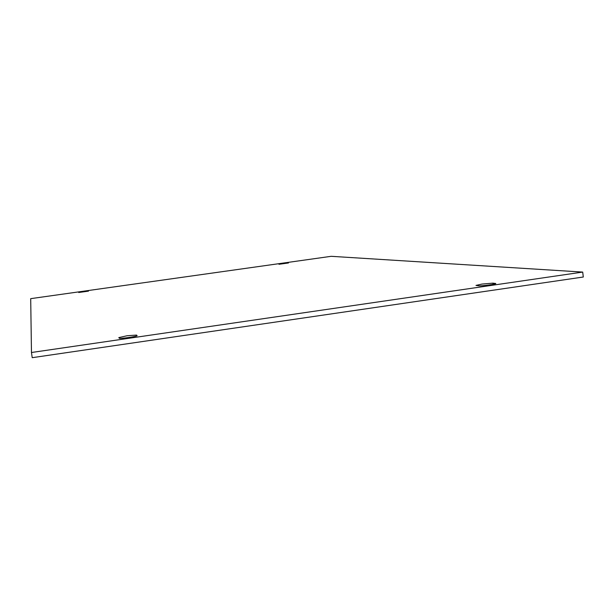 <?xml version="1.0" encoding="UTF-8"?>
<svg xmlns="http://www.w3.org/2000/svg" width="614" height="614" viewBox="0 0 614 614"><rect width="100%" height="100%" fill="white"/><g stroke="black" fill="none" stroke-linecap="round" stroke-linejoin="round"><path stroke-width="0.92" d="M83.274 291.473L78.722 292.502L88.5 291.128L83.274 291.473M282.102 263.452L278.963 264.281L288.457 262.976L282.102 263.452M481.967 284.067L475.98 285.41L478.713 285.802C481.238 286.185 496.358 284.175 495.797 283.522L492.942 283.138L481.967 284.067M127.067 335.751L118.794 337.616L119.285 338.191C119.515 339.043 137.705 336.434 137.106 335.635L136.515 335.075L127.067 335.751M31.467 352.505L32.212 357.686L583.3 277.014L582.701 272.079L331.169 256.314L30.7 298.65L31.467 352.505L582.701 272.079M136.638 335.935L136.515 335.075M493.096 284.328L492.942 283.138M495.383 283.775L495.337 283.376"/></g></svg>
